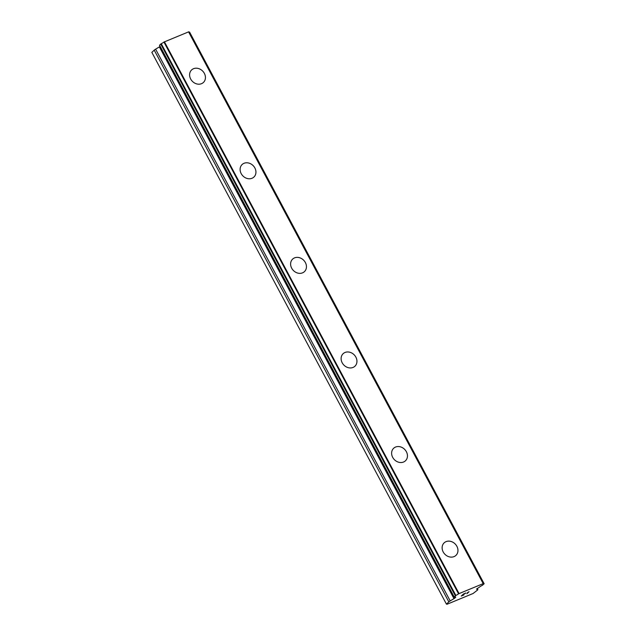 <?xml version="1.0" encoding="UTF-8"?>
<svg xmlns="http://www.w3.org/2000/svg" width="636" height="636" viewBox="0 0 636 636"><rect width="100%" height="100%" fill="white"/><g stroke="black" fill="none" stroke-linecap="round" stroke-linejoin="round"><path stroke-width="0.95" d="M444.143 542.866A8.602 7.266 -133.3 0 1 456.879 546.308A8.602 7.266 -133.3 0 1 455.94 555.395A8.602 7.266 -133.3 0 1 443.205 551.953A8.602 7.266 -133.3 0 1 444.143 542.858A8.602 7.266 -133.3 0 1 456.887 546.3A8.602 7.266 -133.3 0 1 455.94 555.387M393.636 448.277A8.602 7.266 -133.3 0 1 406.372 451.719A8.602 7.266 -133.3 0 1 405.434 460.806A8.602 7.266 -133.3 0 1 392.698 457.363A8.602 7.266 -133.3 0 1 393.644 448.277A8.602 7.266 -133.3 0 1 406.38 451.711A8.602 7.266 -133.3 0 1 405.434 460.806M343.138 353.688A8.602 7.266 -133.3 0 1 355.866 357.13A8.602 7.266 -133.3 0 1 354.928 366.225A8.602 7.266 -133.3 0 1 342.192 362.782A8.602 7.266 -133.3 0 1 343.138 353.688A8.602 7.266 -133.3 0 1 355.874 357.13A8.602 7.266 -133.3 0 1 354.936 366.217M292.632 259.106A8.602 7.266 -133.3 0 1 305.367 262.549A8.602 7.266 -133.3 0 1 304.429 271.636A8.602 7.266 -133.3 0 1 291.693 268.193A8.602 7.266 -133.3 0 1 292.632 259.098A8.602 7.266 -133.3 0 1 305.375 262.541A8.602 7.266 -133.3 0 1 304.429 271.636M242.125 164.517A8.602 7.266 -133.3 0 1 254.861 167.96A8.602 7.266 -133.3 0 1 253.923 177.047A8.602 7.266 -133.3 0 1 241.187 173.604A8.602 7.266 -133.3 0 1 242.133 164.517A8.602 7.266 -133.3 0 1 254.869 167.952A8.602 7.266 -133.3 0 1 253.923 177.047M191.627 69.928A8.602 7.266 -133.3 0 1 204.363 73.371A8.602 7.266 -133.3 0 1 203.425 82.457A8.602 7.266 -133.3 0 1 190.681 79.023A8.602 7.266 -133.3 0 1 191.627 69.928A8.602 7.266 -133.3 0 1 204.355 73.379A8.602 7.266 -133.3 0 1 203.417 82.465M446.44 604.128L151.837 52.375L154.222 50.133L448.833 601.879A2.719 0.445 -28.1 0 1 450.208 600.917L454.931 598.039L455.75 597.156L455.098 597.061A2.902 0.477 151.9 0 0 455.161 596.846A2.902 0.477 151.9 0 0 454.255 596.95L455.853 595.447A2.902 0.477 151.9 0 0 458.556 593.817L483.225 583.625A2.902 0.477 151.9 0 0 483.09 583.92A2.902 0.477 151.9 0 0 483.996 583.816L482.398 585.319A2.902 0.477 151.9 0 0 479.838 586.829L476.531 589.119L477.747 589.54A2.719 0.445 -28.1 0 1 477.867 589.596A2.719 0.445 -28.1 0 1 477.628 589.985L473.089 593.499L447.18 604.2L446.44 604.128L448.833 601.879M160.137 46.444L155.605 49.163A2.719 0.445 151.9 0 0 154.222 50.133M188.638 31.848L163.945 42.063A2.902 0.477 151.9 0 1 161.242 43.693L159.572 45.22M188.852 32.213A2.902 0.477 151.9 0 0 189.385 32.062L483.996 583.816M484.076 583.792L189.385 32.062M463.557 594.056L462.69 594.859L465.798 593.118L463.549 594.04M462.69 594.859L463.898 594.366M463.779 594.493L462.547 594.994L463.771 594.477M462.547 594.994L461.688 595.805L462.547 594.986M461.688 595.805L463.914 594.883M461.275 596.043L463.795 595.002L461.259 596.059L463.406 594.04L465.918 592.998M467.985 592.378L469.05 591.703L466.904 593.73L469.034 591.718M467.412 592.665L467.985 592.37M466.904 593.73L468.486 592.084M164.215 41.889L458.818 593.642M164.414 41.769L459.025 593.523M188.542 31.8L483.153 583.554M188.614 31.808L483.225 583.562L188.646 31.816M155.605 49.163L450.208 600.917M159.398 46.937L454.009 598.683M454.327 596.918L454.931 598.039M159.525 45.14L454.136 596.886M160.709 44.019L455.32 595.773M161.242 43.693L455.853 595.447M163.945 42.063L458.556 593.817M477.191 588.499L477.747 589.54M159.477 45.212L454.088 596.966M189.56 32.046L484.163 583.8M477.246 588.443L477.867 589.596"/></g></svg>
